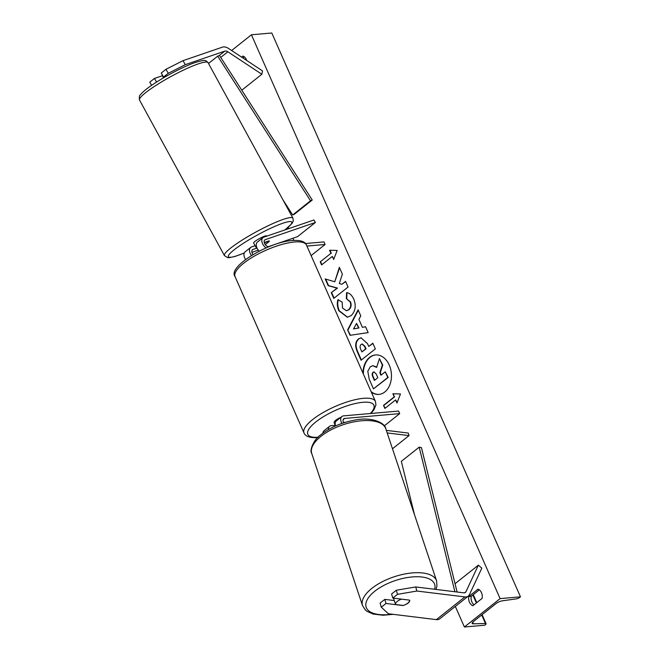 <?xml version="1.0" encoding="UTF-8"?>
<svg xmlns="http://www.w3.org/2000/svg" width="660" height="660" viewBox="0 0 660 660"><rect width="100%" height="100%" fill="white"/><g stroke="black" fill="none" stroke-linecap="round" stroke-linejoin="round"><path stroke-width="0.99" d="M404.704 604.923A7.334 3.069 163.4 0 0 408.127 603.067A7.334 3.069 163.4 0 0 409.654 600.303A7.334 3.069 163.4 0 0 409.588 600.13L392.799 598.076L397.501 594.33L396.289 590.246L391.586 593.983L392.799 598.076M394.267 600.542L384.796 599.379L380.094 603.124L381.307 607.208L388.336 613.742L436.342 619.624A9.389 5.907 51.5 0 0 437.531 619.649A9.389 5.907 51.5 0 0 439.758 618.799L468.328 596.095A9.389 5.907 51.5 0 0 469.441 594.652L481.841 568.136L478.36 565.174L455.045 583.712M396.289 590.246L415.685 586.946L463.699 592.828A4.694 2.954 51.5 0 0 464.293 592.837A4.694 2.954 51.5 0 0 465.407 592.416A4.694 2.954 51.5 0 0 465.968 591.698L478.36 565.174M415.685 586.946L416.905 591.038L464.912 596.912A9.389 5.907 51.5 0 0 466.1 596.937A9.389 5.907 51.5 0 0 468.328 596.095M384.796 599.379L386.009 603.471L381.307 607.208M386.009 603.471L402.806 605.525A7.334 3.069 163.4 0 0 403.12 605.443M416.905 591.038L397.501 594.33M185.328 64.663L224.788 51.133A4.694 2.954 -128.5 0 1 225.324 51.018A4.694 2.954 -128.5 0 1 227.84 51.794L261.839 74.258L262.548 70.933L228.55 48.477A9.389 5.907 -128.5 0 0 223.517 46.918A9.389 5.907 -128.5 0 0 222.436 47.14L182.985 60.671L165.94 69.308L161.238 73.054L163.581 77.038L168.292 73.301L185.328 64.663L182.985 60.671M166.889 75.908L163.581 77.038M165.94 69.308L168.292 73.301M261.839 74.258L241.774 90.214M156.585 82.063L154.448 78.441L149.746 82.186L151.602 85.354M154.448 78.441L162.376 75.727M269.214 240.883L269.321 241.082A7.334 1.048 -28.6 0 1 267.382 242.979A7.334 1.246 -30.5 0 1 265.213 244.53M251.46 255.502A7.045 4.43 51.5 0 1 250.693 247.409A7.045 4.43 51.5 0 1 251.551 246.939L255.164 245.701M266.079 247.946A7.045 4.43 -128.5 0 1 263.01 237.616A7.045 4.43 -128.5 0 1 263.876 237.146L313.929 219.986L315.397 222.478L297.545 236.668L268.323 246.691M259.182 251.188A7.045 4.43 -128.5 0 1 257.474 242.014L263.01 237.616M269.033 246.716L268.975 246.716A4.109 2.582 -128.5 0 1 264.908 244.076A4.109 2.582 -128.5 0 1 264.841 239.918A4.109 2.582 -128.5 0 1 265.345 239.638L315.397 222.478M257.021 248.061L253.019 249.439A4.109 2.582 51.5 0 0 252.516 249.711A4.109 2.582 51.5 0 0 253.052 254.537M251.93 252.31L258.274 250.14M264.248 242.517L269.197 240.826M245.602 259.446A7.045 4.43 -128.5 0 1 245.157 251.806L250.693 247.409M311.116 255.593L325.099 244.472L323.969 241.915L305.481 243.532M325.099 244.472L306.908 246.064M387.189 432.935L409.035 435.608L392.477 448.775M384.285 425.882L399.704 413.622L398.574 411.064L343.579 415.866A7.045 4.43 51.5 0 0 341.913 416.51L336.377 420.907A7.045 4.43 51.5 0 0 335.527 425.931M341.913 416.51A7.045 4.43 51.5 0 0 341.905 423.431M399.704 413.622L344.71 418.432A4.109 2.582 51.5 0 0 343.736 418.803A4.109 2.582 51.5 0 0 343.72 422.821M386.331 430.369L408.276 433.059L409.035 435.608M328.391 429.544A7.045 4.43 -128.5 0 1 329.587 426.302L324.06 430.699A7.045 4.43 51.5 0 0 322.872 433.125M345.469 422.284L343.53 422.449M335.296 425.312L331.262 425.667A7.045 4.43 -128.5 0 0 329.587 426.302M335.437 425.634L335.016 424.677A7.334 2.195 156.2 0 0 335.049 424.776L334.141 422.722A7.334 2.195 -23.8 0 1 340.75 417.433M344.875 422.458L343.588 422.573M409.579 600.13A7.334 3.259 -18.5 0 1 408.078 602.918A7.334 3.259 -18.5 0 1 403.235 605.459L395.596 604.519A7.334 3.259 -18.5 0 1 397.064 601.573A7.334 3.259 -18.5 0 1 401.552 599.148M394.127 600.13A7.334 3.259 -18.5 0 1 394.111 600.08A7.334 3.259 -18.5 0 1 394.094 600.031L395.596 604.519M371.126 391.661A19.8 14.206 -95 0 0 379.145 394.375M371.349 392.172A19.8 14.206 -95 0 0 378.939 394.391A19.8 14.206 -95 0 0 389.26 365.096A19.8 14.206 -95 0 0 375.49 354.948A19.8 14.206 -95 0 0 362.967 373.156M500.107 598.612L464.392 627L484.762 625.218L485.512 624.624A2.64 0.792 156.2 0 0 486.09 623.716A2.64 0.792 156.2 0 0 485.446 623.494L473.385 623.807A4.991 1.493 -23.8 0 1 472.164 623.386A4.991 1.493 -23.8 0 1 473.269 621.679L496.122 603.512A4.991 1.493 -23.8 0 1 502.293 600.831L516.458 598.843A2.64 0.792 156.2 0 0 519.725 597.432L520.476 596.83L500.107 598.612L251.427 34.782L231.635 50.515M288.148 227.395L288.692 228.64M292.933 238.252L293.873 240.38M413.333 511.236L414.051 512.853M455.317 606.433L464.392 627M346.582 292.677C349.338 292.809 351.755 294.979 353.81 299.195C356.326 305.91 355.418 311.396 351.087 315.645L347.325 317.229L338.844 310.769C337.161 306.595 336.872 302.907 337.994 299.706L342.185 302.148L342.482 307.956L346.351 310.728L348.463 309.812C350.716 307.758 351.268 305.118 350.122 301.892L346.343 298.642L346.582 292.677M358.438 338.943L361.028 337.804L367.513 343.637L368.75 346.45L372.834 343.208L375.342 348.892L361.053 360.245L357.175 351.458C354.874 345.947 355.295 341.781 358.438 338.943L361.234 337.788M334.752 281.795L325.182 278.916L328.152 285.656L337.062 288.106L331.271 292.71L333.778 298.394L348.059 287.042L345.551 281.358L341.863 284.295L339.331 283.495L342.367 274.123L339.355 267.3L334.752 281.795L339.587 267.82M472.857 605.731L482.146 598.356A7.334 5.263 -95 0 0 481.478 592.655A7.334 5.263 -95 0 0 478.079 589.124L468.79 596.508A7.334 5.263 -95 0 0 472.857 605.731M241.626 57.106L242.962 56.05A7.334 5.263 85 0 1 246.361 59.573A7.334 5.263 85 0 1 246.7 60.464M395.596 399.927L396.949 403.004L400.48 393.971L392.882 393.781L394.234 396.858L383.526 405.372L384.879 408.449L395.596 399.927L397.147 402.501M329.579 250.255L337.186 250.445L333.647 259.487L332.293 256.41L321.577 264.924L320.224 261.847L330.94 253.333L329.579 250.255M358.9 319.374L362.406 327.319L365.574 326.75L368.164 332.615L350.039 335.305L347.638 329.86L358.108 309.82L360.781 315.876L358.9 319.374M479.358 589.842L471.232 596.293A7.334 5.263 -95 0 0 474.02 604.808M242.814 57.899L244.241 56.76M251.427 34.782L271.796 33L520.476 596.83M471.232 596.293L468.79 596.508M375.697 354.932A19.8 14.206 -95 0 0 363.379 374.088M372.966 365.665L376.728 367.117M381.257 374.987L380.251 372.702L382.759 365.12L379.45 358.578L382.354 365.153L379.838 372.743L380.944 375.235L385.275 371.786L387.791 377.487L373.477 388.864L369.188 379.145L367.793 371.217L370.326 366.754L372.768 365.673L376.621 367.447L379.45 358.578M385.275 371.786L388.195 377.446L373.477 388.864M380.251 372.702L379.838 372.743M385.192 408.202L383.526 405.372M393.31 393.789L394.234 396.858M394.647 396.817L383.93 405.339M333.853 258.976L332.293 256.41M330.94 253.333L320.224 261.847M320.628 261.814L321.89 264.676M331.345 253.3L330.008 250.272M345.65 281.572L341.863 284.295M325.669 279.064L328.564 285.615L337.474 288.065L331.271 292.71M331.675 292.677L334.092 298.147M337.474 288.065L337.062 288.106M328.564 285.615L328.152 285.656M372.925 343.423L368.75 346.45M361.366 359.997L357.588 351.425C355.278 345.914 355.699 341.74 358.85 338.91M361.878 351.92L365.648 348.917L364.46 346.219L362.068 344.058L361.127 344.479C359.923 345.535 359.774 347.127 360.698 349.255L361.878 351.92L366.061 348.884L364.873 346.186L362.274 344.058M366.061 348.884L365.648 348.917M347.531 317.212L339.257 310.736C337.565 306.553 337.285 302.866 338.399 299.665M346.549 310.703L348.868 309.779C351.128 307.725 351.681 305.085 350.526 301.859L346.343 298.642M346.748 298.609L346.978 292.751M365.59 326.783L362.406 327.319M350.435 335.247L347.638 329.86M348.043 329.827L358.289 310.225M353.521 328.919L358.974 327.971L356.557 323.441L353.521 328.919L358.57 328.012L356.557 323.441M373.131 372.248L373.09 372.281C371.992 373.246 371.885 374.723 372.751 376.712L374.401 380.44L377.834 377.71L376.175 373.948L373.964 371.885L373.502 372.24C372.405 373.213 372.289 374.69 373.164 376.67L374.707 380.185M374.162 371.885L373.543 372.207M163.531 77.831L162.319 75.619A7.334 1.048 -28.6 0 1 162.508 75.215M254.801 245.041A7.334 1.048 -28.6 0 1 254.752 244.984L253.638 242.946A7.334 1.048 -28.6 0 1 255.552 240.983A7.334 1.048 -28.6 0 1 262.342 237.105A7.334 1.048 -28.6 0 1 266.516 235.909L266.673 236.189M267.382 242.979A7.334 1.048 -28.6 0 1 265.138 244.431M254.752 244.984A7.334 1.048 -28.6 0 1 254.727 244.91L256.402 247.97A7.334 1.048 -28.6 0 1 256.748 247.393M269.321 241.082L264.322 242.797M256.402 247.97L256.905 247.797M457.091 592.02L421.435 447.579L419.191 447.158L401.329 461.348L414.538 514.841M454.888 591.748L419.191 447.158M312.238 200.013L294.385 214.203L292.669 214.97L310.522 200.78L312.238 200.013L219.425 55.39L217.709 56.158L310.522 200.78M282.851 199.675L292.669 214.97M217.709 56.158L208.502 63.475M465.968 591.698L464.582 592.795M464.912 596.912L436.342 619.624M224.788 51.133L219.425 55.39M227.84 51.794L220.745 57.437M265.345 239.638L264.462 240.347M253.019 249.439L252.136 250.14M344.71 418.432L343.159 419.669M370.367 413.531A36.102 10.783 156.2 0 0 362.818 402.303A36.102 10.783 156.2 0 0 316.239 421.616A36.102 10.783 156.2 0 0 317.938 437.291M318.021 437.58C310.027 438.05 305.357 436.507 304.012 432.952A39.039 11.657 -23.8 0 1 322.74 412.764A39.039 11.657 -23.8 0 1 363.478 398.326A39.039 11.657 -23.8 0 1 375.441 401.445L306.488 245.108A39.039 11.657 156.2 0 0 294.525 241.989A39.039 11.657 156.2 0 0 253.786 256.426A39.039 11.657 156.2 0 0 235.059 276.614C227.139 266.945 268.414 241.997 292.479 240.479C300.531 240.034 305.2 241.576 306.488 245.108M434.643 589.264A36.102 16.046 161.5 0 0 414.224 576.799A36.102 16.046 161.5 0 0 373.321 592.441A36.102 16.046 161.5 0 0 392.007 614.196M370.285 589.677A39.039 17.35 -18.5 0 1 409.282 573.251A39.039 17.35 -18.5 0 1 436.598 580.907L385.803 428.769A39.039 17.35 161.5 0 0 358.487 421.121A39.039 17.35 161.5 0 0 319.489 437.547A39.039 17.35 161.5 0 0 311.751 453.502L362.546 605.632A39.039 17.35 -18.5 0 1 370.285 589.677M472.684 622.198L473.385 623.807M472.873 594.99L476.38 602.935M481.693 614.98L485.446 623.494M358.891 338.877L358.479 338.91M357.588 351.425L357.175 351.458M364.873 346.186L364.46 346.219M339.257 310.736L338.844 310.769M373.502 372.24L373.09 372.281M373.164 376.67L372.751 376.712M208.057 62.65C205.4 60.142 205.755 59.202 194.015 62.939C181.855 67.295 161.419 78.243 149.828 86.592C145.258 89.826 142.098 92.581 140.365 94.867C139.392 95.205 139.112 96.929 139.524 100.056A39.039 5.593 -28.6 0 1 149.721 89.603A39.039 5.593 -28.6 0 1 185.848 68.995A39.039 5.593 -28.6 0 1 208.057 62.65L292.949 218.179A39.039 5.593 151.4 0 0 270.74 224.524A39.039 5.593 151.4 0 0 234.622 245.132A39.039 5.593 151.4 0 0 224.425 255.585L227.634 257.631L229.234 257.68L234.985 256.468L244.282 252.97M244.307 252.912A36.102 5.173 -28.6 0 1 237.823 247.063A36.102 5.173 -28.6 0 1 281.432 223.732A36.102 5.173 -28.6 0 1 284.823 229.969M304.012 432.952L235.059 276.614M370.895 413.482L373.981 409.736L375.928 404.902L375.441 401.445M435.963 589.429L436.961 586.096L436.598 580.907M311.751 453.502C308.979 449.864 314.861 438.636 319.762 435.608C329.068 427.919 340.684 422.763 354.61 420.131C371.101 416.493 385.242 422.664 385.803 428.769M394.111 600.08L393.442 598.084M393.261 614.344L383.039 615.236L373.098 614.047L367.092 611.383L365.359 609.988L362.546 605.632M486.09 623.716L482.097 614.658M476.784 602.613L473.278 594.668M362.068 344.058L362.48 344.025M139.524 100.056L224.425 255.585M285.013 229.903L292.091 223.377L293.287 220.984L292.949 218.179"/></g></svg>
